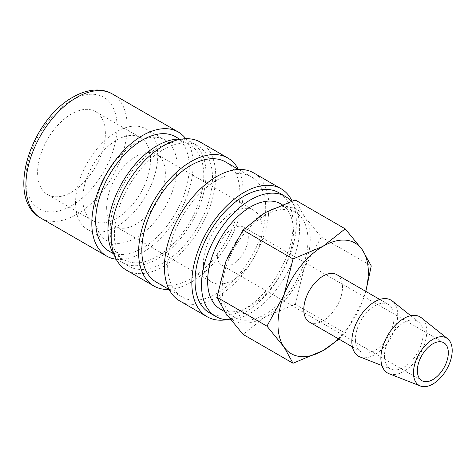 <?xml version="1.0" encoding="UTF-8"?>
<svg xmlns="http://www.w3.org/2000/svg" width="476" height="476" viewBox="0 0 476 476"><rect width="100%" height="100%" fill="white"/><g stroke="black" fill="none" stroke-linecap="round" stroke-linejoin="round"><path stroke-width="0.36" stroke-dasharray="2.38 1.78" d="M109.385 251.358A66.158 38.199 120 0 0 160.37 233.633A66.158 38.199 120 0 0 189.252 167.052A66.158 38.199 120 0 0 175.549 136.767M203.77 175.436A66.158 38.199 -60 0 1 174.888 242.016A66.158 38.199 -60 0 1 123.903 259.741A66.158 38.199 -60 0 1 110.206 229.456A66.158 38.199 -60 0 1 139.081 162.869A66.158 38.199 -60 0 1 190.067 145.144A66.158 38.199 -60 0 1 203.77 175.436M116.18 259.236A71.638 41.358 120 0 0 167.308 230.693A71.638 41.358 120 0 0 193.119 164.815A71.638 41.358 120 0 0 185.765 138.706M338.989 339.132L345.189 333.146L362.26 301.867A63.879 36.878 120 0 0 365.693 291.324M338.317 338.745A63.879 36.878 120 0 0 362.26 301.867L365.83 291.407M219.9 290.925A63.879 36.878 120 0 0 225.951 313.505A63.879 36.878 120 0 0 265.072 317.004A63.879 36.878 120 0 0 304.188 268.339A63.879 36.878 120 0 0 310.239 238.768A63.879 36.878 120 0 0 304.188 216.181A63.879 36.878 120 0 0 265.072 212.689A63.879 36.878 120 0 0 225.951 261.354A63.879 36.878 120 0 0 219.9 290.925M295.185 199.962L304.188 216.181L321.258 237.06L304.188 268.339L295.185 304.277L265.072 317.004L243.028 334.39M220.209 309.019A60.684 35.04 120 0 0 266.971 292.758A60.684 35.04 120 0 0 293.46 231.687A60.684 35.04 120 0 0 280.894 203.906M222.161 289.622A60.684 35.04 120 0 0 234.727 317.403A60.684 35.04 120 0 0 281.489 301.141A60.684 35.04 120 0 0 307.978 240.071A60.684 35.04 120 0 0 295.412 212.29A60.684 35.04 120 0 0 248.65 228.545A60.684 35.04 120 0 0 222.161 289.622M389.065 373.725A32.422 18.719 120 0 0 413.489 363.343A32.422 18.719 120 0 0 426.728 331.707A32.422 18.719 120 0 0 421.361 317.784M360.029 356.958A32.422 18.719 120 0 0 384.453 346.582A32.422 18.719 120 0 0 397.692 314.945A32.422 18.719 120 0 0 392.325 301.022M384.447 356.119A27.376 15.803 120 0 0 391.355 369.251A27.376 15.803 120 0 0 411.984 360.481A27.376 15.803 120 0 0 423.164 333.765A27.376 15.803 120 0 0 418.63 322.008A27.376 15.803 120 0 0 397.18 327.762A27.376 15.803 120 0 0 384.447 356.119M336.835 274.664A27.376 15.803 -60 0 1 342.506 287.201A27.376 15.803 -60 0 1 330.552 314.749A27.376 15.803 -60 0 1 309.454 322.085M355.411 339.352A27.376 15.803 120 0 0 361.076 351.889A27.376 15.803 120 0 0 382.174 344.553A27.376 15.803 120 0 0 394.128 317.004A27.376 15.803 120 0 0 388.458 304.467A27.376 15.803 120 0 0 367.359 311.804A27.376 15.803 120 0 0 355.411 339.352M217.318 255.16A21.902 12.644 120 0 0 221.858 265.186A21.902 12.644 120 0 0 238.732 259.319A21.902 12.644 120 0 0 248.293 237.274A21.902 12.644 120 0 0 243.754 227.248A21.902 12.644 120 0 0 226.879 233.121A21.902 12.644 120 0 0 217.318 255.16M106.654 207.286A41.519 23.973 120 0 0 115.251 226.296A41.519 23.973 120 0 0 147.251 215.17A41.519 23.973 120 0 0 165.374 173.383A41.519 23.973 120 0 0 156.777 154.379A41.519 23.973 120 0 0 124.777 165.499A41.519 23.973 120 0 0 106.654 207.286M203.448 263.168A41.519 23.973 120 0 0 212.046 282.179A41.519 23.973 120 0 0 244.039 271.052A41.519 23.973 120 0 0 262.163 229.265A41.519 23.973 120 0 0 253.565 210.261A41.519 23.973 120 0 0 221.572 221.382A41.519 23.973 120 0 0 203.448 263.168M75.553 202.889A58.132 33.564 120 0 0 87.59 229.503A58.132 33.564 120 0 0 132.387 213.926A58.132 33.564 120 0 0 157.758 155.426A58.132 33.564 120 0 0 145.721 128.817A58.132 33.564 120 0 0 100.924 144.389A58.132 33.564 120 0 0 75.553 202.889M94.908 214.069A58.132 33.564 120 0 0 106.951 240.677A58.132 33.564 120 0 0 151.743 225.106A58.132 33.564 120 0 0 177.12 166.606A58.132 33.564 120 0 0 165.077 139.992A58.132 33.564 120 0 0 120.285 155.569A58.132 33.564 120 0 0 94.908 214.069M37.61 172.639A47.909 27.662 120 0 0 47.535 194.571A47.909 27.662 120 0 0 84.448 181.737A47.909 27.662 120 0 0 105.363 133.524A47.909 27.662 120 0 0 95.444 111.592A47.909 27.662 120 0 0 58.524 124.426A47.909 27.662 120 0 0 37.61 172.639M150.535 159.603A47.909 27.662 -60 0 1 129.621 207.816A47.909 27.662 -60 0 1 92.701 220.65A47.909 27.662 -60 0 1 82.776 198.718A47.909 27.662 -60 0 1 103.691 150.505A47.909 27.662 -60 0 1 140.61 137.671A47.909 27.662 -60 0 1 150.535 159.603M209.422 312.797A69.353 40.043 120 0 0 262.865 294.222A69.353 40.043 120 0 0 293.139 224.422A69.353 40.043 120 0 0 278.775 192.673M230.574 319.711A69.353 40.043 120 0 0 299.594 228.147A69.353 40.043 120 0 0 291.169 201.277M179.714 300.921A73.917 42.679 120 0 0 236.673 281.114A73.917 42.679 120 0 0 268.94 206.727A73.917 42.679 120 0 0 253.631 172.889M226.618 319.705A73.917 42.679 120 0 0 296.364 222.56A73.917 42.679 120 0 0 292.026 200.991M156.188 282.066A69.353 40.043 120 0 0 209.63 263.484A69.353 40.043 120 0 0 239.904 193.69A69.353 40.043 120 0 0 225.541 161.941M167.635 265.215A69.353 40.043 120 0 0 181.999 296.964A69.353 40.043 120 0 0 235.441 278.389A69.353 40.043 120 0 0 265.715 208.589A69.353 40.043 120 0 0 251.352 176.84A69.353 40.043 120 0 0 197.909 195.422A69.353 40.043 120 0 0 167.635 265.215M126.479 270.184A73.917 42.679 120 0 0 183.439 250.382A73.917 42.679 120 0 0 215.705 175.995A73.917 42.679 120 0 0 200.396 142.157M168.968 289.444A73.917 42.679 120 0 0 243.129 191.828A73.917 42.679 120 0 0 238.321 169.319M114.18 254.791A69.353 40.043 120 0 0 122.308 262.508A69.353 40.043 120 0 0 175.751 243.926A69.353 40.043 120 0 0 206.025 174.133A69.353 40.043 120 0 0 191.661 142.378A69.353 40.043 120 0 0 180.916 139.2M114.395 234.484A69.353 40.043 120 0 0 128.764 266.233A69.353 40.043 120 0 0 182.207 247.651A69.353 40.043 120 0 0 212.48 177.857A69.353 40.043 120 0 0 198.117 146.108A69.353 40.043 120 0 0 144.668 164.684A69.353 40.043 120 0 0 114.395 234.484M321.258 237.06L371.268 265.935M295.185 304.277L345.189 333.146M40.734 218.044A71.638 41.358 120 0 0 76.553 214.498A71.638 41.358 120 0 0 127.205 126.759A71.638 41.358 120 0 0 112.372 93.968M71.489 100.442A64.474 37.223 120 0 0 25.9 179.398A64.474 37.223 120 0 0 71.489 205.721A64.474 37.223 120 0 0 117.078 126.759A64.474 37.223 120 0 0 71.489 100.442M113.502 253.732L123.903 259.741M224.612 311.56L234.727 317.403M391.355 369.251L381.954 365.562M352.395 346.873L361.076 351.889M221.858 265.186L421.891 380.675M115.251 226.296L212.046 282.179M87.59 229.503L106.951 240.677M47.535 194.571L92.701 220.65M169.212 289.587L181.999 296.964M122.308 262.508L128.764 266.233M191.661 142.378L198.117 146.108M238.565 169.462L251.352 176.84M95.444 111.592L140.61 137.671M145.721 128.817L165.077 139.992M156.777 154.379L253.565 210.261M243.754 227.248L443.793 342.738M379.771 299.458L388.458 304.467M418.63 322.008L410.734 315.713M282.084 204.591L295.412 212.29M179.666 139.141L190.067 145.144"/><path stroke-width="0.71" d="M179.666 139.141L175.549 136.767A66.158 38.199 120 0 0 124.563 154.492A66.158 38.199 120 0 0 95.682 221.072A66.158 38.199 120 0 0 109.385 251.358L113.502 253.732M185.765 138.706A71.638 41.358 120 0 0 178.286 132.025A71.638 41.358 120 0 0 123.082 151.213A71.638 41.358 120 0 0 91.814 223.303A71.638 41.358 120 0 0 106.648 256.1A71.638 41.358 120 0 0 116.18 259.236M365.83 291.407L371.268 265.935L362.26 249.71L345.189 228.831L323.144 246.217L293.032 258.944L284.029 294.882L266.953 326.155L284.029 347.04L293.032 363.259L323.144 350.532A63.879 36.878 120 0 0 338.317 338.745M365.693 291.324A63.879 36.878 120 0 0 368.317 272.296A63.879 36.878 120 0 0 362.26 249.71A63.879 36.878 120 0 0 323.144 246.217A63.879 36.878 120 0 0 284.029 294.882A63.879 36.878 120 0 0 277.978 324.453A63.879 36.878 120 0 0 284.029 347.04A63.879 36.878 120 0 0 323.144 350.532L338.989 339.132M293.032 363.259L243.028 334.39L225.951 313.505L216.949 297.286L225.951 261.354L243.028 230.075L265.072 212.689L295.185 199.962L345.189 228.831M282.084 204.591L280.894 203.906A60.684 35.04 120 0 0 234.127 220.168A60.684 35.04 120 0 0 207.637 281.239A60.684 35.04 120 0 0 220.209 309.019L224.612 311.56M447.666 338.775L421.361 317.784A32.422 18.719 120 0 0 395.961 324.602A32.422 18.719 120 0 0 380.883 358.178A32.422 18.719 120 0 0 389.065 373.725L420.391 386.012A27.376 15.803 120 0 0 441.02 377.248A27.376 15.803 120 0 0 452.2 350.532A27.376 15.803 120 0 0 447.666 338.775A27.376 15.803 120 0 0 426.216 344.529A27.376 15.803 120 0 0 413.483 372.887A27.376 15.803 120 0 0 420.391 386.012M410.734 315.713L392.325 301.022A32.422 18.719 120 0 0 366.925 307.835A32.422 18.719 120 0 0 351.841 341.411A32.422 18.719 120 0 0 360.029 356.958L381.954 365.562M352.395 346.873L309.454 322.085A27.376 15.803 -60 0 1 303.789 309.549A27.376 15.803 -60 0 1 315.737 282A27.376 15.803 -60 0 1 336.835 274.664L379.771 299.458M448.327 352.764A21.902 12.644 -60 0 1 438.771 374.808A21.902 12.644 -60 0 1 421.891 380.675A21.902 12.644 -60 0 1 417.357 370.649A21.902 12.644 -60 0 1 426.912 348.61A21.902 12.644 -60 0 1 443.793 342.738A21.902 12.644 -60 0 1 448.327 352.764M291.169 201.277A69.353 40.043 120 0 0 285.225 196.398L278.775 192.673A69.353 40.043 120 0 0 225.332 211.255A69.353 40.043 120 0 0 195.059 281.048A69.353 40.043 120 0 0 209.422 312.797L215.872 316.528A69.353 40.043 120 0 0 230.574 319.711M285.225 196.398A69.353 40.043 120 0 0 231.782 214.979A69.353 40.043 120 0 0 201.509 284.779A69.353 40.043 120 0 0 215.872 316.528M292.026 200.991A73.917 42.679 120 0 0 281.054 188.722L253.631 172.889A73.917 42.679 120 0 0 196.671 192.691A73.917 42.679 120 0 0 164.404 267.078A73.917 42.679 120 0 0 179.714 300.921L207.137 316.754A73.917 42.679 120 0 0 226.618 319.705M281.054 188.722A73.917 42.679 120 0 0 224.095 208.524A73.917 42.679 120 0 0 191.828 282.917A73.917 42.679 120 0 0 207.137 316.754M238.565 169.462L225.541 161.941A69.353 40.043 120 0 0 172.098 180.523A69.353 40.043 120 0 0 141.824 250.316A69.353 40.043 120 0 0 156.188 282.066L169.212 289.587M238.321 169.319A73.917 42.679 120 0 0 227.82 157.99L200.396 142.157A73.917 42.679 120 0 0 143.437 161.959A73.917 42.679 120 0 0 111.17 236.346A73.917 42.679 120 0 0 126.479 270.184L153.903 286.017A73.917 42.679 120 0 0 168.968 289.444M227.82 157.99A73.917 42.679 120 0 0 170.86 177.792A73.917 42.679 120 0 0 138.593 252.179A73.917 42.679 120 0 0 153.903 286.017M180.916 139.2A69.353 40.043 120 0 0 107.945 230.759A69.353 40.043 120 0 0 114.18 254.791M243.028 230.075L293.032 258.944M216.949 297.286L266.953 326.155M40.734 218.044C4.909 198.427 30.916 119.875 72.971 97.158C81.051 92.475 89.012 90.083 96.866 89.988C102.519 89.97 107.683 91.297 112.372 93.968A71.638 41.358 120 0 0 76.553 97.515A71.638 41.358 120 0 0 25.9 185.253A71.638 41.358 120 0 0 40.734 218.044L106.648 256.1M112.372 93.968L178.286 132.025"/></g></svg>
